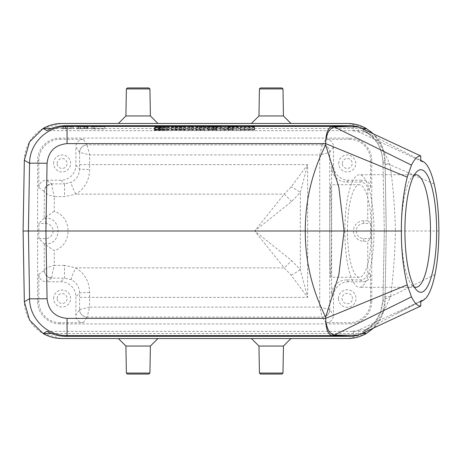 <?xml version="1.0" encoding="UTF-8"?>
<svg xmlns="http://www.w3.org/2000/svg" width="462" height="462" viewBox="0 0 462 462"><rect width="100%" height="100%" fill="white"/><g stroke="black" fill="none" stroke-linecap="round" stroke-linejoin="round"><path stroke-width="0.35" stroke-dasharray="2.31 1.73" d="M342.278 163.467A4.966 4.966 0 0 1 349.728 159.171A4.966 4.966 0 0 1 349.728 167.77A4.966 4.966 0 0 1 342.278 163.467M342.024 298.533A5.221 5.221 0 0 0 349.855 303.049A5.221 5.221 0 0 0 349.855 294.011A5.221 5.221 0 0 0 342.024 298.533M338.484 298.533A8.761 8.761 0 0 1 351.622 290.945A8.761 8.761 0 0 1 351.622 306.115A8.761 8.761 0 0 1 338.484 298.533M57.155 163.467A4.966 4.966 0 0 1 64.599 159.171A4.966 4.966 0 0 1 64.599 167.77A4.966 4.966 0 0 1 57.155 163.467M57.155 298.533A4.966 4.966 0 0 1 64.599 294.23A4.966 4.966 0 0 1 64.599 302.829A4.966 4.966 0 0 1 57.155 298.533M71.864 128.598L61.96 128.748L71.864 128.598L71.864 126.836L62.301 126.836L73.273 126.836L71.864 126.836L71.864 128.817M154.66 129.083C183.57 128.771 225.739 128.771 254.701 129.083L154.66 129.366L154.88 126.588L154.66 129.366M254.701 130.041L154.66 130.041C183.57 130.353 225.739 130.353 254.701 130.041L254.487 127.541C225.635 127.847 183.957 127.847 154.88 127.541L154.66 130.041M189.073 129.429L193.578 129.429L189.073 129.672L189.293 126.935L189.073 129.672M216.487 129.429L207.785 129.429L216.487 129.522L216.707 126.935L216.487 129.522M208.98 129.597L211.232 129.533L211.515 127.033L209.199 127.096L208.98 129.597M353.13 125.687L353.407 130.677L46.991 130.659M364.218 129.608L363.005 130.296L363.351 130.711C370.126 135.077 380.728 139.951 382.952 161.486L382.992 163.369C383.073 164.022 385.389 164.478 389.928 164.749L389.674 164.01C381.987 145.08 373.331 134.049 363.704 130.925L365.633 131.918L358.98 131.982L420.772 160.967M361.775 128.471L51.484 128.471M249.699 129.429L254.204 129.672L240.194 129.672L249.699 129.527L249.919 126.935L249.699 129.527M233.195 129.47L222.586 129.429L233.195 129.47L233.35 126.975L227.835 126.975L227.991 129.47M204.031 129.614L195.975 129.672L204.031 129.614L203.811 126.935L204.031 129.429M181.37 129.429L185.672 129.672L171.367 129.672L181.37 129.568L181.589 126.935L181.37 129.568M167.048 130.249L154.06 130.255L167.048 130.249M159.661 129.568L164.674 129.551L164.894 127.05L159.442 126.986L159.661 129.493L155.157 129.666L169.156 129.551L155.157 129.568L159.661 129.568L159.442 127.062L155.376 127.062L155.157 129.568M155.157 129.666L169.156 129.551L155.157 129.447L155.376 126.952L168.942 127.05L155.376 127.16L155.157 129.666M86.868 128.615L76.628 128.748L86.868 128.615L86.654 126.836L87.936 126.836L76.963 126.836L86.654 126.836M93.029 128.904L91.262 128.881L93.029 128.598L104.995 128.881L93.029 128.904L93.029 126.836L104.637 126.836L91.62 126.836L93.029 126.836L93.029 128.598M162.532 130.307L158.033 130.203L162.532 130.307L162.312 127.801L160.031 127.801C157.79 127.789 157.744 127.772 159.887 127.749L159.563 130.249L160.031 130.307L160.031 127.801C157.79 127.789 157.744 127.772 159.887 127.749L158.385 127.708L158.033 130.203M166.049 130.249L155.059 130.255L166.049 130.249L166.268 127.749L154.839 127.755L166.28 127.755M364.218 332.392L363.04 331.722L352.662 331.341L46.991 331.341M361.775 333.529L51.484 333.529M54.21 211.394L44.179 218.174L38.86 223.498L38.86 238.617L44.179 243.849L54.21 250.606C72.69 245.27 72.655 216.707 54.21 211.394L54.302 196.639L64.53 196.639L75.889 194.132C84.823 188.467 89.397 180.238 89.616 169.444L89.622 154.903L319.739 154.903L319.739 307.097L89.622 307.097L87.122 317.099A7.502 7.496 -135 0 1 79.62 309.598A7.502 7.502 33.7 0 0 87.122 317.099L322.239 317.099A7.502 7.502 -33.7 0 0 329.741 309.598L329.741 152.402A7.502 7.502 -146.3 0 0 322.239 144.901L87.122 144.901A7.502 7.502 146.3 0 0 79.62 152.402L79.614 168.965C79.308 175.023 76.553 179.458 71.356 182.271L64.53 183.888L64.53 196.639M44.179 243.849L44.317 270.489C45.085 268.561 48.412 266.851 54.302 265.361L54.21 250.606M367.769 220.761L363.75 220.761A10.239 10.239 0 0 0 353.511 230.913A10.239 10.239 0 0 0 363.577 241.239L367.769 241.308L370.507 238.617L370.507 223.498L367.769 220.761L367.769 189.587A7.508 7.502 -33.7 0 0 360.262 182.086L346.633 182.086A15.009 15.009 135 0 1 331.629 167.082L331.629 294.918L333.489 296.777L333.489 315.217L329.741 309.598A7.502 7.496 -45 0 1 322.239 317.099L325.987 322.719L349.243 322.719L349.243 323.914L60.118 323.914L60.118 322.719L83.374 322.719A7.508 7.502 123.7 0 1 75.872 315.217L75.872 296.777A15.009 15.009 -45 0 0 60.869 281.774L46.31 281.774L51.802 278.112L64.53 278.112L71.356 279.729C76.553 282.548 79.308 286.983 79.614 293.035L79.62 309.598L75.872 315.217M367.769 189.587L370.559 187.728L370.559 160.591L371.754 160.591L371.754 301.409L370.559 301.409L370.559 274.272A7.508 7.502 33.7 0 1 363.051 281.774L348.492 281.774L346.633 279.914L360.262 279.914A7.508 7.502 33.7 0 0 367.769 272.413L367.769 241.308M346.633 279.914A15.009 15.009 -135 0 0 331.629 294.918M371.754 160.591A22.511 22.511 0 0 0 349.243 138.086L60.118 138.086A22.511 22.511 0 0 0 37.607 160.591L37.607 301.409A22.511 22.511 0 0 0 60.118 323.914M37.607 160.591L38.802 160.591L38.802 187.728A7.508 7.502 -146.3 0 1 46.31 180.226L60.869 180.226A15.009 15.009 45 0 0 75.872 165.223L75.872 146.783L79.62 152.402L89.622 154.903L87.122 144.901A7.502 7.496 135 0 0 79.62 152.402M44.3 270.611A7.502 7.502 56.3 0 0 51.802 278.112L51.819 277.627A7.502 7.138 4.6 0 1 44.317 270.489L38.802 274.272L38.802 301.409L37.607 301.409M60.869 180.226L64.53 183.888L51.802 183.888A7.502 7.502 123.7 0 0 44.3 191.389L44.317 191.511A7.502 7.138 -4.6 0 1 51.819 184.373C52.01 186.81 52.835 190.898 54.302 196.639C48.412 195.149 45.085 193.439 44.317 191.511L44.179 218.174M38.802 274.272A7.508 7.502 146.3 0 0 46.31 281.774M53.615 163.467A8.507 8.507 0 0 1 66.372 156.104A8.507 8.507 0 0 1 66.372 170.836A8.507 8.507 0 0 1 53.615 163.467M87.122 144.901L83.374 139.281L60.118 139.281L60.118 138.086M83.374 139.281A7.508 7.502 -123.7 0 0 75.872 146.783M38.802 160.591A21.31 21.31 0 0 1 60.118 139.281M338.738 163.467A8.507 8.507 0 0 1 351.495 156.104A8.507 8.507 0 0 1 351.495 170.836A8.507 8.507 0 0 1 338.738 163.467M370.559 187.728A7.508 7.502 -33.7 0 0 363.051 180.226L360.262 182.086M349.243 138.086L349.243 139.281L325.987 139.281A7.508 7.502 -56.3 0 1 333.489 146.783L333.489 165.223A15.009 15.009 135 0 0 348.492 180.226L363.051 180.226M349.243 139.281A21.31 21.31 0 0 1 370.559 160.591M325.987 322.719A7.508 7.502 56.3 0 0 333.489 315.217M348.492 281.774A15.009 15.009 -135 0 0 333.489 296.777M370.559 301.409A21.31 21.31 0 0 1 349.243 322.719M53.615 298.533A8.507 8.507 0 0 1 66.372 291.164A8.507 8.507 0 0 1 66.372 305.896A8.507 8.507 0 0 1 53.615 298.533M60.118 322.719A21.31 21.31 0 0 1 38.802 301.409M382.992 163.369L384.326 231L386.261 231L385.025 160.308L381.872 145.963L373.556 133.957M373.556 328.043L381.912 316.014L385.025 301.692L386.261 231L385.025 160.314L382.952 161.486A15.009 3.124 178.7 0 0 382.946 161.573A15.009 3.124 178.7 0 0 389.674 164.01M390.563 296.471C385.603 296.719 383.085 297.17 383.015 297.823L382.958 300.519C380.763 321.899 370.299 326.784 363.484 331.214L369.011 328.257L363.813 331.011C373.354 327.76 382.091 316.684 390.026 297.794L390.477 296.558M363.04 331.722L363.484 331.214M348.579 338.531L366.216 333.529M366.21 128.471L348.579 123.47M352.662 331.341L358.98 330.018L420.772 301.033M385.025 160.314A37.514 37.514 0 0 0 347.516 123.452L61.844 123.452A37.514 37.514 0 0 0 24.336 160.314L23.1 231L24.336 301.686A37.514 37.514 0 0 0 61.844 338.548L347.516 338.548A37.514 37.514 0 0 0 385.025 301.686L386.261 231M43.151 333.529L60.782 338.531M60.782 123.47L43.151 128.471M371.754 301.409A22.511 22.511 0 0 1 349.243 323.914M138.15 338.548L157.9 338.548L138.15 338.548M271.211 338.548L251.461 338.548L271.211 338.548M138.15 123.452L157.9 123.452L138.15 123.452M271.211 123.452L251.461 123.452L271.211 123.452M423.775 161.937L365.633 131.918M434.228 184.067L390.003 164.784M353.407 130.677L358.98 131.982M358.783 131.895L358.304 126.859M438.9 231L395.437 231C394.941 208.841 393.156 186.781 390.078 164.819M434.967 274.561L390.563 296.512M390.65 296.471C393.399 274.728 394.993 252.905 395.437 231L384.326 231L383.015 297.823M425.906 298.169L369.011 328.257M358.98 330.018L365.933 329.885M358.304 335.141L358.783 330.105M385.025 301.698L382.958 300.519A15.009 3.309 1.3 0 1 382.958 300.433L384.32 231L382.946 161.573C382.155 152.356 379.602 145.316 375.277 140.454C366.06 130.648 366.297 132.969 363.663 130.902M363.802 331.017L369.548 327.246L375.462 321.304L380.417 312.762L382.958 300.427A15.009 3.309 1.3 0 1 390.026 297.794M363.351 130.711L363.704 130.925L363.351 130.711M331.473 231C331.479 255.734 331.087 277.789 330.642 277.269C330.197 277.789 329.799 255.734 329.81 231C329.799 206.266 330.197 184.211 330.642 184.731C331.087 184.211 331.479 206.266 331.473 231M291.568 201.507A25.012 5.33 45 0 0 284.199 194.132L254.701 231L284.199 267.868L291.21 275.208L307.64 297.361L300.34 269.669L291.568 260.493L254.701 231L291.568 201.507L300.34 192.331L307.64 164.639L291.21 186.792L284.199 194.132L75.889 194.132A10.002 1.38 63.2 0 1 71.356 182.271M79.62 309.598L89.622 307.097L89.616 292.556C89.391 281.751 84.817 273.521 75.889 267.868L64.53 265.361L64.53 278.112L60.869 281.774M291.21 275.208A25.012 4.822 149.9 0 0 300.34 269.669L300.34 192.331A25.012 4.822 30.1 0 0 291.21 186.792M71.356 279.729A10.002 1.38 116.8 0 1 75.889 267.868L284.199 267.868A25.012 5.33 135 0 0 291.568 260.493M322.239 144.901L319.739 154.903L329.741 152.402A7.502 7.496 -135 0 0 322.239 144.901L325.987 139.281M75.872 165.223L79.614 168.965A10.002 0.479 0 0 0 89.616 169.444M89.616 292.556A10.002 0.479 180 0 0 79.614 293.035L75.872 296.777M51.819 277.627C52.01 275.19 52.835 271.102 54.302 265.361L64.53 265.361M370.507 238.617L363.623 238.502A7.502 7.502 0 0 1 356.248 230.936A7.502 7.502 0 0 1 363.75 223.498L370.507 223.498M38.86 238.617L45.738 238.502A7.502 7.502 0 0 0 53.113 230.936A7.502 7.502 0 0 0 45.611 223.498L38.86 223.498M44.502 218.116L45.611 218.139C62.018 217.406 62.214 244.34 45.83 243.855L44.543 243.907M249.919 127.027L240.413 127.171L253.985 126.935L254.204 129.429M253.985 127.171L254.204 129.672M253.985 126.935L249.919 126.935M244.479 127.027L244.698 129.527M244.479 126.935L244.698 129.429M240.413 126.935L240.194 129.429M240.413 127.171L240.194 129.672M244.479 127.171L244.698 129.672M244.479 127.079L244.698 129.585M249.919 127.079L249.699 129.585M249.919 127.171L249.699 129.672M232.565 127.01L228.621 127.01L232.565 127.01L232.259 129.51L228.927 129.51L232.259 129.51M230.59 127.096L230.59 129.585M228.621 127.01L228.927 129.51M227.835 126.975L238.294 126.935L234.251 126.935L234.095 129.429M238.294 126.935L238.594 129.429M234.251 126.935L233.35 126.975M226.934 126.935L227.09 129.429M222.892 126.935L222.586 129.429M228.251 127.171L228.089 129.672M232.935 127.171L233.091 129.672M216.487 129.614L215.436 129.562C213.196 129.579 213.196 129.597 215.436 129.614L216.487 129.614L216.707 127.119L215.436 127.119C212.913 127.096 212.913 127.079 215.436 127.062L216.707 127.119M216.707 127.062L216.487 129.562M215.436 129.562C213.196 129.579 213.196 129.597 215.436 129.614L215.436 127.119C212.913 127.096 212.913 127.079 215.436 127.062L215.436 129.562M216.707 127.021L208.137 126.935L220.767 126.935L220.986 129.429M220.767 127.171L220.986 129.672M220.767 126.935L216.707 126.935M216.152 127.021L216.285 129.522M213.149 126.935L213.282 129.429M208.137 126.935L207.785 129.429M203.811 126.935L196.194 127.171L207.363 127.119L207.582 129.614M207.363 127.171L207.582 129.672M207.363 127.119L203.811 127.119M199.746 126.935L199.526 129.429M199.746 127.119L199.526 129.614M196.194 127.119L195.975 129.614M196.194 127.171L195.975 129.672M189.293 127.171L193.359 126.935L193.578 129.429M193.359 127.171L193.578 129.672M193.359 126.935L189.293 126.935M181.589 127.079L171.587 127.171L185.453 126.935L185.672 129.429M185.453 127.171L185.672 129.672M185.453 126.935L181.589 126.935M176.929 126.935L177.067 129.429M171.587 126.935L171.367 129.429M171.587 127.171L171.367 129.672M175.45 127.171L175.67 129.672M175.45 127.027L175.67 129.539M180.007 127.171L179.868 129.672M154.88 127.541L254.487 127.269L254.701 129.764M154.88 127.269L154.66 129.764M166.846 127.755L154.279 127.755L166.846 127.755L167.065 130.255M154.88 126.859L254.487 126.588L254.701 129.083M254.487 126.859L254.701 129.366M254.487 126.588C225.635 126.276 183.957 126.276 154.88 126.588M155.376 127.062L168.942 127.05L155.376 127.114C163.207 127.194 169.698 126.975 159.442 126.986L159.442 127.062M155.376 127.114L155.157 129.608M161.752 127.76L160.031 127.76C158.472 127.772 158.472 127.783 160.031 127.795L161.752 127.795L161.533 130.29L160.031 130.29C158.749 130.284 158.749 130.272 160.031 130.261L161.533 130.261L161.752 127.708L161.533 130.203M161.752 127.795L161.533 130.29M160.031 127.76C158.472 127.772 158.472 127.783 160.031 127.795L160.031 130.29C158.749 130.284 158.749 130.272 160.031 130.261L160.031 127.76M161.752 127.708L162.312 127.708L162.532 130.203M158.385 127.708L159.015 127.708L159.147 130.203M159.015 127.708L160.516 127.749L160.649 130.249M160.516 127.749L161.752 127.749M84.402 128.65L84.621 126.836L85.124 126.836L84.621 126.836L84.407 128.679L80.099 128.644L79.782 126.836L80.105 128.684L83.466 128.684L83.472 126.836L83.472 128.644M83.466 128.684L84.407 128.679M87.26 128.794L86.92 126.836M76.628 128.748L76.963 126.836M88.259 128.661L87.936 126.836M84.8 128.661L85.124 126.836L84.8 128.661M73.585 128.621L73.273 126.836L73.585 128.621M61.96 128.748L62.301 126.836M65.113 126.836L65.454 128.748M70.114 128.771L70.455 126.836M91.262 128.881L91.62 126.836L91.262 128.881M104.949 128.621L104.637 126.836L104.949 128.621M94.797 128.881L94.439 126.836L94.797 128.881M347.436 231A46.269 11.977 -90 0 1 359.413 184.731A46.269 11.977 -90 0 1 371.384 231A46.269 11.977 -90 0 1 359.413 277.269A46.269 11.977 -90 0 1 347.436 231M344.848 231A56.277 14.565 90 0 0 359.413 287.277A56.277 14.565 90 0 0 373.977 231A56.277 14.565 90 0 0 359.413 174.723A56.277 14.565 90 0 0 344.848 231M414.281 175.092A56.277 14.565 90 0 0 412.04 176.784A56.277 14.565 90 0 0 401.38 231A56.277 14.565 90 0 0 412.04 285.216A56.277 14.565 90 0 0 414.281 286.908M281.964 87.936L260.458 87.936M282.981 88.935L259.436 88.935M283.454 115.95L258.968 115.95M283.454 346.05L258.968 346.05M282.981 373.065L259.436 373.065M281.964 374.064L260.458 374.064M148.908 87.936L127.397 87.936M149.925 88.935L126.38 88.935M150.393 115.95L125.907 115.95M150.393 346.05L125.907 346.05M149.925 373.065L126.38 373.065M148.908 374.064L127.397 374.064M352.656 130.659L363.005 130.296M38.802 187.728L44.3 191.389M51.819 184.373L51.802 183.888L46.31 180.226M370.559 274.272L367.769 272.413M79.62 164.639L307.64 164.639L307.64 297.361L79.62 297.361M353.407 331.323L353.13 336.313M83.374 322.719L87.122 317.099M333.489 165.223L331.629 167.082M329.741 152.402L333.489 146.783M360.262 279.914L363.051 281.774M346.633 182.086L348.492 180.226M329.741 309.598L319.739 307.097L322.239 317.099M363.75 220.761L363.75 223.498M363.577 241.239L363.623 238.502M45.738 238.502L45.83 243.855M45.611 223.498L45.611 218.139M214.264 127.171L214.264 129.672M87.647 128.696L87.364 126.836M80.498 128.765L80.267 126.836M78.014 128.8L78.251 126.836M78.373 128.598L78.373 126.836M63.346 128.8L63.583 126.836M63.704 128.598L63.704 126.836M65.835 128.765L65.604 126.836M103.228 128.598L103.228 128.904M420.772 160.372L417.694 158.795M364.374 131.272L372.106 135.262M420.772 301.582L397.072 313.415M213.687 129.591L213.467 127.09M154.06 130.255L154.279 127.755M155.059 130.255L154.839 127.755M168.948 127.044L169.161 129.545M158.812 127.778L159.032 130.278M158.247 127.778L158.033 130.278M415.944 174.723L359.413 174.723M415.944 287.277L359.413 287.277M412.04 285.216L416.528 290.038M412.04 176.784L416.528 171.962M359.413 184.731L330.642 184.731M359.413 277.269L330.642 277.269"/><path stroke-width="0.69" d="M65.737 125.67C59.055 125.704 52.812 127.368 46.991 130.659L43.145 128.471L29.545 141.886L24.336 160.308L23.1 231L28.419 231L29.568 163.288C29.51 143.468 47.251 126.028 67.065 126.426L331.814 126.426L352.379 125.67L65.737 125.67L67.065 126.426L67.065 143.624C55.094 144.785 48.429 151.34 47.066 163.288A17.51 0.306 -179 0 0 29.568 163.288L24.336 160.302M373.556 133.957L366.21 128.471L364.218 129.608M51.484 128.471L43.145 128.471C48.608 125.341 54.487 123.677 60.782 123.47L348.579 123.47C354.874 123.677 360.753 125.341 366.216 128.471L361.775 128.471M51.484 333.529L43.145 333.529L46.991 331.341C52.812 334.632 59.055 336.296 65.737 336.33L352.379 336.33L331.814 335.574C327.783 334.072 325.745 328.338 325.693 318.376C325.566 321.887 326.461 325.768 328.378 330.024C329.498 332.473 331.358 334.095 333.957 334.892L334.465 334.979C340.5 335.297 348.539 335.308 358.581 335.008M364.218 332.392L366.216 333.529L361.775 333.529M373.556 328.043L366.216 333.529C360.753 336.659 354.874 338.323 348.579 338.531L60.782 338.531C54.487 338.323 48.608 336.659 43.145 333.529L29.585 320.137L24.336 301.692L23.1 231M47.066 163.288L45.917 231L305.267 231C305.243 200.733 312.046 172.037 325.681 144.918L338.825 187.145L344.103 231L338.837 274.815L325.681 317.082L325.693 318.376L407.259 284.869C403.257 268.526 401.287 250.566 401.357 231C401.287 211.434 403.257 193.474 407.259 177.131L411.469 165.136L334.465 127.021L333.957 127.108C332.051 127.368 330.191 128.99 328.378 131.976C327.373 132.964 325.312 141.141 325.693 143.624L325.681 144.918M325.681 317.082C312.046 289.963 305.243 261.267 305.267 231L401.357 231M407.259 177.131L325.693 143.624C325.745 133.657 327.783 127.922 331.814 126.426L333.957 127.108M331.78 335.574L67.065 335.574L67.065 318.376L325.693 318.376M411.469 165.136C414.587 158.87 417.688 155.81 420.772 155.965L358.61 126.992L352.379 125.67M420.772 155.965L420.772 160.967L423.775 161.937C427.893 164.755 431.375 172.13 434.228 184.067C437.243 196.985 438.796 212.63 438.9 231C438.813 247.771 437.502 262.289 434.967 274.561C432.605 285.938 429.585 293.803 425.906 298.169L423.025 300.491L420.772 301.033L420.772 306.035L358.61 335.008L352.379 336.33M65.737 336.33L67.065 335.574C47.251 335.972 29.51 318.532 29.568 298.712L28.419 231L45.917 231L47.066 298.712A17.51 0.306 179 0 1 29.568 298.712L24.336 301.698M404.914 231A61.279 15.858 -90 0 1 416.528 171.962A61.279 15.858 -90 0 1 436.636 231A61.279 15.858 -90 0 1 416.528 290.038A61.279 15.858 -90 0 1 404.914 231M420.772 306.035C417.688 306.191 414.587 303.13 411.469 296.864L407.259 284.869M411.469 296.864L334.494 334.962M358.581 126.992C348.539 126.692 340.5 126.704 334.465 127.021L332.299 126.415M332.299 335.585L334.465 334.979M331.814 335.574L333.957 334.892M414.281 286.908A56.277 14.565 90 0 0 415.944 287.277A56.277 14.565 90 0 0 430.509 231A56.277 14.565 90 0 0 415.944 174.723A56.277 14.565 90 0 0 414.281 175.092M282.981 88.935L259.436 88.935L260.458 87.936L281.964 87.936L282.981 88.935L283.454 115.95L290.956 123.452M259.436 88.935L258.968 115.95L283.454 115.95M259.436 373.065L282.981 373.065L281.964 374.064L260.458 374.064L259.436 373.065L258.968 346.05L283.454 346.05L290.956 338.548M149.925 88.935L126.38 88.935L127.397 87.936L148.908 87.936L149.925 88.935L150.393 115.95L157.9 123.452M126.38 88.935L125.907 115.95L150.393 115.95M126.38 373.065L149.925 373.065L148.908 374.064L127.397 374.064L126.38 373.065L125.907 346.05L150.393 346.05L157.9 338.548M325.693 143.624L67.065 143.624M47.066 298.712C48.429 310.66 55.094 317.215 67.065 318.376M423.111 161.556L420.772 160.372M423.025 300.491L420.772 301.582M258.968 115.95L251.461 123.452M282.981 373.065L283.454 346.05M258.968 346.05L251.461 338.548M125.907 115.95L118.405 123.452M149.925 373.065L150.393 346.05M125.907 346.05L118.405 338.548"/></g></svg>
